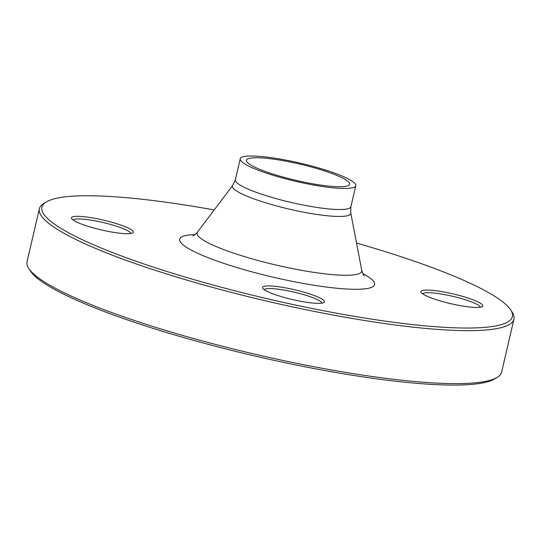 <?xml version="1.0" encoding="UTF-8"?>
<svg xmlns="http://www.w3.org/2000/svg" width="541" height="541" viewBox="0 0 541 541"><rect width="100%" height="100%" fill="white"/><g stroke="black" fill="none" stroke-linecap="round" stroke-linejoin="round"><path stroke-width="0.81" d="M510.718 309.993L512.293 312.455A243.626 38.458 -166.9 0 1 513.95 319.149A243.626 38.458 -166.9 0 1 267.951 301.391A243.626 38.458 -166.9 0 1 39.378 208.711A243.626 38.458 -166.9 0 1 43.821 203.436L46.323 201.928A241.509 38.12 13.1 0 0 268.498 299.024A241.509 38.12 13.1 0 0 510.718 309.993A241.509 38.12 13.1 0 0 356.526 243.065M39.378 208.711L27.05 261.688A243.626 38.458 13.1 0 0 28.707 268.39A243.626 38.458 13.1 0 0 197.776 339.701A243.626 38.458 13.1 0 0 447.15 383.515A243.626 38.458 13.1 0 0 497.179 377.402A243.626 38.458 13.1 0 0 501.622 372.127L513.95 319.149M126.242 233.705A31.777 5.018 -166.9 0 1 93.715 227.991A31.777 5.018 -166.9 0 1 71.662 218.686A31.777 5.018 -166.9 0 1 103.534 220.133A31.777 5.018 -166.9 0 1 132.768 232.907A31.777 5.018 -166.9 0 1 126.242 233.705M130.821 233.502A29.66 4.68 13.1 0 0 111.439 224.671A29.66 4.68 13.1 0 0 79.669 218.943A29.66 4.68 13.1 0 0 73.143 220.079M313.253 295.156A31.777 5.018 -166.9 0 1 323.863 302.527A31.777 5.018 -166.9 0 1 292.35 299.525A31.777 5.018 -166.9 0 1 262.757 288.312A31.777 5.018 -166.9 0 1 278.608 286.75A31.777 5.018 -166.9 0 1 313.253 295.156M321.915 303.122A29.66 4.68 13.1 0 0 311.46 297.158A29.66 4.68 13.1 0 0 281.969 289.733A29.66 4.68 13.1 0 0 264.238 289.699M258.26 157.762A52.964 8.358 -166.9 0 1 316.397 168.4A52.964 8.358 -166.9 0 1 349.581 184.251A52.964 8.358 -166.9 0 1 296.103 180.39A52.964 8.358 -166.9 0 1 246.419 160.244A52.964 8.358 -166.9 0 1 258.26 157.762M497.179 377.402L494.677 378.916A241.509 38.12 -166.9 0 1 445.087 384.969A241.509 38.12 -166.9 0 1 197.878 341.54A241.509 38.12 -166.9 0 1 30.282 270.845L28.707 268.39M428.032 290.084A31.777 5.018 -166.9 0 1 465.199 297.144A31.777 5.018 -166.9 0 1 482.247 306.666A31.777 5.018 -166.9 0 1 450.741 303.657A31.777 5.018 -166.9 0 1 421.141 292.444A31.777 5.018 -166.9 0 1 428.032 290.084M214.216 209.942A241.509 38.12 13.1 0 0 95.913 195.869A241.509 38.12 13.1 0 0 46.323 201.928M253.492 156.031A59.321 9.366 -166.9 0 1 318.602 167.94A59.321 9.366 -166.9 0 1 355.775 185.691A59.321 9.366 -166.9 0 1 295.88 181.363A59.321 9.366 -166.9 0 1 240.224 158.804A59.321 9.366 -166.9 0 1 253.492 156.031M480.307 307.261A29.66 4.68 13.1 0 0 460.918 298.429A29.66 4.68 13.1 0 0 429.148 292.701A29.66 4.68 13.1 0 0 422.629 293.837M362.822 273.57A100.058 15.797 -166.9 0 1 337.32 288.285A100.058 15.797 -166.9 0 1 211.49 259.004A100.058 15.797 -166.9 0 1 195.098 234.544M240.224 158.804L235.328 179.842A59.321 9.366 13.1 0 0 290.984 202.408A59.321 9.366 13.1 0 0 350.879 206.73L350.751 212.897A60.741 9.589 -166.9 0 1 289.408 209.157A60.741 9.589 -166.9 0 1 232.725 185.435L197.492 232.109A84.531 13.342 13.1 0 0 276.383 265.124A84.531 13.342 13.1 0 0 361.753 270.331C362.626 273.333 363.471 275.153 364.303 275.795M350.751 212.897L361.753 270.331M355.775 185.691L350.879 206.73M235.328 179.842L232.725 185.435M197.492 232.109C195.389 234.415 193.82 235.673 192.792 235.876"/></g></svg>
